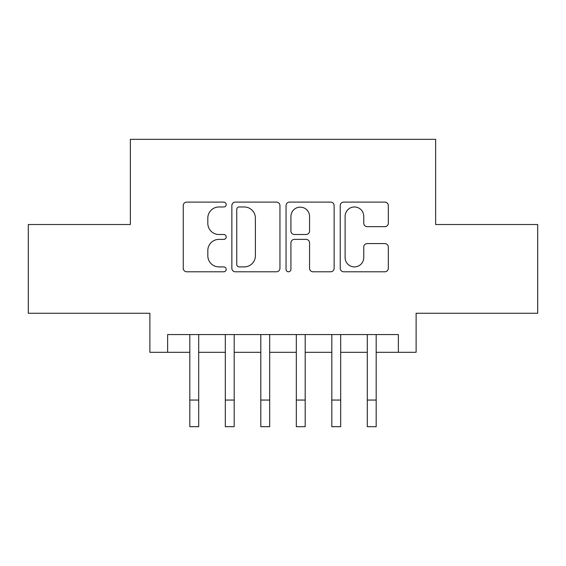 <?xml version="1.0" encoding="UTF-8"?>
<svg xmlns="http://www.w3.org/2000/svg" width="566" height="566" viewBox="0 0 566 566"><rect width="100%" height="100%" fill="white"/><g stroke="black" fill="none" stroke-linecap="round" stroke-linejoin="round"><path stroke-width="0.85" d="M226.202 204.538A2.441 2.441 0 0 0 223.768 202.097L186.745 202.097A3.481 3.481 0 0 0 183.257 205.578L183.257 268.298A3.481 3.481 0 0 0 186.745 271.786L223.768 271.786A2.441 2.441 0 0 0 226.202 269.345A2.441 2.441 0 0 0 223.768 266.904L218.971 266.904A11.15 11.15 0 0 1 207.821 255.754L207.821 250.533A11.15 11.15 0 0 1 218.971 239.383L223.768 239.383A2.441 2.441 0 0 0 226.202 236.942A2.441 2.441 0 0 0 223.768 234.501L218.971 234.501A11.15 11.15 0 0 1 207.821 223.351L207.821 218.122A11.15 11.15 0 0 1 218.971 206.972L223.768 206.972A2.441 2.441 0 0 0 226.202 204.538M384.83 226.662A3.481 3.481 0 0 0 388.318 223.181L388.318 205.578A3.481 3.481 0 0 0 384.83 202.097L343.718 202.097A3.481 3.481 0 0 0 340.23 205.578L340.23 268.298A3.481 3.481 0 0 0 343.718 271.786L384.83 271.786A3.481 3.481 0 0 0 388.318 268.298L388.318 247.045A3.481 3.481 0 0 0 384.83 243.564L367.235 243.564A3.481 3.481 0 0 0 363.754 247.045L363.754 257.587A9.318 9.318 0 0 1 354.429 266.904A9.318 9.318 0 0 1 345.111 257.587L345.111 216.297A9.318 9.318 0 0 1 354.429 206.972A9.318 9.318 0 0 1 363.754 216.297L363.754 223.181A3.481 3.481 0 0 0 367.235 226.662L384.83 226.662M167.628 352.314L167.628 334.563L398.372 334.563L398.372 352.314L416.116 352.314L416.116 313.26L537.7 313.26L537.7 224.518L435.643 224.518L435.643 139.321L130.357 139.321L130.357 224.518L28.3 224.518L28.3 313.26L149.884 313.26L149.884 352.314L189.815 352.314M279.951 205.578A3.481 3.481 0 0 0 276.47 202.097L235.35 202.097A3.481 3.481 0 0 0 231.869 205.578L231.869 268.298A3.481 3.481 0 0 0 235.35 271.786L276.47 271.786A3.481 3.481 0 0 0 279.951 268.298L279.951 205.578M289.53 202.097L330.65 202.097A3.481 3.481 0 0 1 334.131 205.578L334.131 268.298A3.481 3.481 0 0 1 330.65 271.786L313.055 271.786A3.481 3.481 0 0 1 309.567 268.298L309.567 242.864A3.481 3.481 0 0 0 306.086 239.383L294.412 239.383A3.481 3.481 0 0 0 290.924 242.864L290.924 269.345A2.441 2.441 0 0 1 288.49 271.786A2.441 2.441 0 0 1 286.049 269.345L286.049 205.578A3.481 3.481 0 0 1 289.53 202.097M198.694 352.314L225.318 352.314M234.19 352.314L260.813 352.314M269.685 352.314L296.315 352.314M305.187 352.314L331.81 352.314M340.682 352.314L367.306 352.314M376.185 352.314L398.372 352.314M239.185 206.972A2.441 2.441 0 0 0 236.744 209.413L236.744 264.471A2.441 2.441 0 0 0 239.185 266.904L244.236 266.904A11.15 11.15 0 0 0 255.386 255.754L255.386 218.122A11.15 11.15 0 0 0 244.236 206.972L239.185 206.972M309.567 216.467A9.318 9.318 0 0 0 300.249 207.149A9.318 9.318 0 0 0 290.924 216.467L290.924 231.02A3.481 3.481 0 0 0 294.412 234.501L306.086 234.501A3.481 3.481 0 0 0 309.567 231.02L309.567 216.467M189.815 400.056L198.694 400.056L198.694 426.679L189.815 426.679L189.815 334.563M198.694 400.056L198.694 334.563M225.318 400.056L234.19 400.056L234.19 426.679L225.318 426.679L225.318 334.563M234.19 400.056L234.19 334.563M260.813 400.056L269.685 400.056L269.685 426.679L260.813 426.679L260.813 334.563M269.685 400.056L269.685 334.563M296.315 400.056L305.187 400.056L305.187 426.679L296.315 426.679L296.315 334.563M305.187 400.056L305.187 334.563M331.81 400.056L340.682 400.056L340.682 426.679L331.81 426.679L331.81 334.563M340.682 400.056L340.682 334.563M367.306 400.056L376.185 400.056L376.185 426.679L367.306 426.679L367.306 334.563M376.185 400.056L376.185 334.563"/></g></svg>
